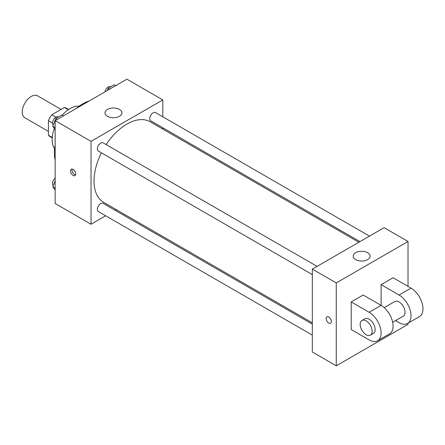 <?xml version="1.0" encoding="UTF-8"?>
<svg xmlns="http://www.w3.org/2000/svg" width="445" height="445" viewBox="0 0 445 445"><rect width="100%" height="100%" fill="white"/><g stroke="black" fill="none" stroke-linecap="round" stroke-linejoin="round"><path stroke-width="0.67" d="M61.104 109.425L37.564 95.831A12.688 7.326 120 0 0 27.79 99.229A12.688 7.326 120 0 0 22.25 112.001A12.688 7.326 120 0 0 24.875 117.808L48.416 131.397M55.925 117.13L51.843 114.771L64.43 107.501A16.376 9.456 120 0 1 66.322 108.18L68.591 109.487M52.249 137.449L48.416 135.241A16.376 9.456 120 0 0 49.951 136.543L52.221 137.85M48.416 135.241L48.416 120.701A16.376 9.456 120 0 1 51.843 114.771M52.504 123.059L48.416 120.701M68.263 109.715L64.43 107.501M54.629 148.697A25.376 14.652 -60 0 1 54.346 128.444M62.228 115.188A25.376 14.652 -60 0 1 79.188 106.155M55.147 160.05A40.178 23.196 -60 0 1 55.147 145.098M76.334 108.402A40.178 23.196 -60 0 1 89.284 100.926M105.66 215.786L91.03 224.23L55.147 203.51L55.147 120.634L126.92 79.193L162.803 99.914L162.803 116.801M116.284 209.651L115.166 210.296M101.404 152.83A46.519 26.861 120 0 0 94.023 181.065A46.519 26.861 120 0 0 103.657 202.358L312.329 322.836M358.854 242.258L150.176 121.78A46.519 26.861 120 0 0 106.155 144.592M162.803 127.776L162.803 129.072M91.03 224.23L91.03 141.349L162.803 99.914M369.478 236.123L155.494 112.579A4.756 2.742 120 0 0 151.828 113.853A4.756 2.742 120 0 0 149.754 118.637A4.756 2.742 120 0 0 150.738 120.812L359.972 241.613M312.329 324.127L103.095 203.326A4.756 2.742 120 0 0 99.435 204.6A4.756 2.742 120 0 0 97.36 209.384A4.756 2.742 120 0 0 98.345 211.564L312.329 335.107M312.329 274.604L98.345 151.061A4.756 2.742 -60 0 1 98.345 145.571A4.756 2.742 -60 0 1 103.095 142.828L317.085 266.371M91.03 141.349L55.147 120.634M107.479 116.317A8.461 4.884 180 0 1 105.003 112.863A8.461 4.884 180 0 1 113.458 107.979A8.461 4.884 180 0 1 121.919 112.863A8.461 4.884 180 0 1 116.696 117.374A8.461 4.884 180 0 1 107.479 116.317M75.706 173.939A3.699 2.136 60 0 1 74.938 175.636A3.699 2.136 60 0 1 71.239 173.5A3.699 2.136 60 0 1 71.239 169.222A3.699 2.136 60 0 1 74.093 170.218A3.699 2.136 60 0 1 75.706 173.939M75.533 174.924A3.699 2.136 60 0 1 72.746 172.627A3.699 2.136 60 0 1 72.151 169.067M408.026 323.181L408.026 324.366L336.253 365.807L312.329 351.995L312.329 269.119L384.102 227.679L408.026 241.49L408.026 286.385M55.147 129.584L52.81 126.263L55.831 118.476L61.877 114.988L63.401 115.867M55.147 127.609L52.81 126.263M57.355 119.355L55.831 118.476M58.373 117.007L58.239 116.929A4.756 2.742 120 0 0 54.579 118.203A4.756 2.742 120 0 0 52.504 122.987A4.756 2.742 120 0 0 53.289 125.028M107.345 90.496L108.224 88.227L114.27 84.739L115.795 85.618M109.754 89.106L108.224 88.227M110.766 86.758L110.633 86.68A4.756 2.742 120 0 0 107.312 87.621A4.756 2.742 120 0 0 104.975 91.865M55.147 190.082L52.81 186.761L55.147 180.742M55.147 188.107L52.81 186.761M55.147 178.167A4.756 2.742 120 0 0 52.504 183.485A4.756 2.742 120 0 0 53.289 185.526M328.783 323.07A3.699 2.136 -120 0 0 330.629 323.254A3.699 2.136 60 0 1 328.777 323.07A3.699 2.136 60 0 1 326.363 319.81A3.699 2.136 60 0 1 326.93 316.846A3.699 2.136 -120 0 0 326.363 319.81A3.699 2.136 -120 0 0 328.783 323.07M326.93 316.846A3.699 2.136 60 0 1 330.629 318.982A3.699 2.136 60 0 1 330.629 323.254M336.253 365.807L336.253 282.931L312.329 269.119L384.102 227.679M312.329 351.995L312.329 269.119M367.653 252.716A8.461 4.884 180 0 1 370.134 256.17A8.461 4.884 180 0 1 361.674 261.048A8.461 4.884 180 0 1 353.213 256.17A8.461 4.884 180 0 1 358.436 251.653A8.461 4.884 180 0 1 367.653 252.716M336.253 282.931L408.026 241.49M351.205 329.545L351.205 301.921L369.15 312.279A16.916 9.768 60 0 1 380.202 327.186A16.916 9.768 60 0 1 377.61 340.742A16.916 9.768 60 0 1 369.15 339.908L351.205 329.545M377.61 340.742L389.57 333.839A16.916 9.768 -120 0 0 392.162 320.283A16.916 9.768 -120 0 0 381.115 305.376L363.17 295.013L351.205 301.921M369.15 312.279L381.115 305.376L381.115 284.655L393.074 277.752L411.019 288.11A16.916 9.768 60 0 1 422.071 303.017A16.916 9.768 60 0 1 419.474 316.573L407.514 323.476A16.916 9.768 60 0 1 399.054 322.642L395.549 320.617M384.207 307.634L394.826 301.504A8.461 4.884 60 0 1 401.346 303.768A8.461 4.884 60 0 1 405.039 312.279A8.461 4.884 60 0 1 403.287 316.156L392.668 322.286M411.019 288.11L399.054 295.013L381.115 284.655M399.054 295.013A16.916 9.768 60 0 1 410.106 309.92A16.916 9.768 60 0 1 407.514 323.476M361.93 320.495L364.922 318.77A8.461 4.884 60 0 1 371.442 321.034A8.461 4.884 60 0 1 375.129 329.545A8.461 4.884 60 0 1 373.377 333.416L370.39 335.146A8.461 4.884 60 0 1 361.93 330.262A8.461 4.884 60 0 1 361.93 320.495A8.461 4.884 60 0 1 368.449 322.759A8.461 4.884 60 0 1 372.142 331.275A8.461 4.884 60 0 1 370.39 335.146"/></g></svg>
